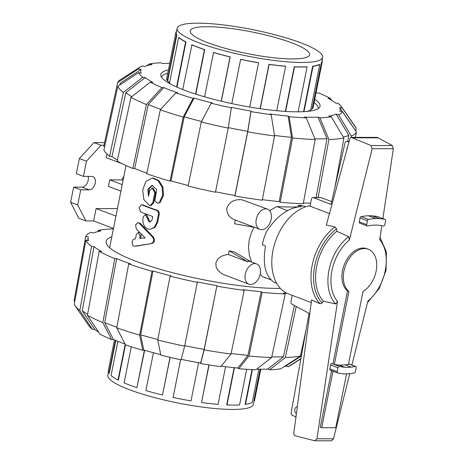 <?xml version="1.0" encoding="UTF-8"?>
<svg xmlns="http://www.w3.org/2000/svg" width="464" height="464" viewBox="0 0 464 464"><rect width="100%" height="100%" fill="white"/><g stroke="black" fill="none" stroke-linecap="round" stroke-linejoin="round"><path stroke-width="0.7" d="M291.833 42.885A60.888 11.061 -168.7 0 1 309.627 54.764A60.888 11.061 -168.7 0 1 247.747 53.679A60.888 11.061 -168.7 0 1 190.205 30.902A60.888 11.061 -168.7 0 1 227.836 28.095A60.888 11.061 -168.7 0 1 291.833 42.885M146.554 65.836L149.582 63.87A104.388 18.96 -168.7 0 1 160.915 62.802L162.812 63.522A101.68 18.467 -168.7 0 1 169.708 63.4M314.928 138.8A119.271 21.663 -168.7 0 0 326.998 138.771L318.037 117.131A101.68 18.467 -168.7 0 1 304.343 117.114L306.246 117.833A104.388 18.96 -168.7 0 1 289.176 116.731L292.546 138.005L280.21 202.223L279.171 201.562A120.431 21.872 -168.7 0 1 262.34 199.677M310.625 203.11A120.431 21.872 -168.7 0 1 303.369 203.052M326.998 138.771L316.054 197.542M314.743 99.255A81.188 14.749 -168.7 0 1 320.038 106.233A81.188 14.749 -168.7 0 1 237.539 104.789A81.188 14.749 -168.7 0 1 160.811 74.42A81.188 14.749 -168.7 0 1 168.386 70.006M198.83 42.763A74.217 13.479 11.3 0 0 276.828 60.79A74.217 13.479 11.3 0 0 322.695 57.374A74.217 13.479 11.3 0 0 252.555 29.609A74.217 13.479 11.3 0 0 177.138 28.287A74.217 13.479 11.3 0 0 198.83 42.763M182.717 89.552L191.939 44.782A74.217 13.479 11.3 0 0 197.942 47.2A74.217 13.479 11.3 0 0 204.717 49.619L195.814 94.169M204.578 96.831L213.591 52.432A74.217 13.479 11.3 0 0 230.208 56.91L221.351 101.239M231.785 103.6L240.636 59.293A74.217 13.479 11.3 0 0 258.564 62.727L258.564 62.802A74.623 13.555 11.3 0 1 240.642 59.369L231.803 103.605M260.101 108.686L268.963 64.328A74.217 13.479 11.3 0 0 285.47 66.195L285.627 66.294A74.623 13.555 11.3 0 1 269.12 64.426L260.269 108.709M285.331 111.406L294.251 66.764A74.217 13.479 11.3 0 0 306.826 66.781L307.11 66.886A74.623 13.555 11.3 0 1 294.536 66.874L285.633 111.424M303.572 111.673L312.655 66.23A74.217 13.479 11.3 0 0 319.383 64.397L319.754 64.496A74.623 13.555 11.3 0 1 313.026 66.329L303.972 111.656M310.7 109.823A74.217 13.479 11.3 0 0 312.249 108.477L321.372 62.808A74.217 13.479 11.3 0 0 321.813 61.811L322.695 57.374M177.138 28.287L176.25 32.724A74.217 13.479 11.3 0 0 176.83 35.131L167.701 80.8A74.217 13.479 -168.7 0 0 169.534 82.899M170.92 84.257A74.623 13.555 11.3 0 1 169.488 83.137L178.611 37.468L178.982 37.509A74.217 13.479 11.3 0 0 185.971 41.975L176.946 87.157M213.44 52.473A74.623 13.555 11.3 0 0 230.057 56.95L230.208 56.91M221.212 101.204L230.057 56.95M314.093 102.509A79.837 14.5 -168.7 0 1 318.194 108.582A79.837 14.5 -168.7 0 1 318.188 108.599L318.194 108.582M161.617 77.291L161.611 77.314A79.837 14.5 -168.7 0 1 161.617 77.291A79.837 14.5 -168.7 0 1 167.736 73.26M176.459 31.68L176.285 31.645A74.623 13.555 11.3 0 0 175.85 32.642L166.727 78.312A74.623 13.555 11.3 0 0 167.301 80.724L167.701 80.8M312.249 108.477L312.649 108.559A74.623 13.555 11.3 0 0 313.084 107.561L322.207 61.892A74.623 13.555 11.3 0 0 322.086 60.424M306.924 111.435A74.623 13.555 11.3 0 0 310.631 110.165L319.754 64.496M249.725 107.045L258.564 62.802M276.747 110.71L285.627 66.294M298.132 111.824L307.11 66.886M312.655 66.23L313.026 66.329M312.649 108.559L321.772 62.889A74.623 13.555 11.3 0 0 322.207 61.892M321.372 62.808L321.772 62.889M191.661 44.782A74.623 13.555 11.3 0 0 204.433 49.619L204.717 49.619M195.547 94.082L204.433 49.619M176.598 87L185.6 41.928L185.971 41.975M178.611 37.468A74.623 13.555 11.3 0 0 185.6 41.928M167.301 80.724L176.424 35.055L176.83 35.131M175.85 32.642A74.623 13.555 11.3 0 0 176.424 35.055M355.424 137.367L356.404 131.985L342.467 111.708L339.799 111.198A101.68 18.467 -168.7 0 0 339.642 107.486L353.585 127.768A119.271 21.663 -168.7 0 1 353.707 128.064M334.967 187.265L343.94 138.075L331.273 116.783L328.796 116.116A101.68 18.467 -168.7 0 0 336.122 114.121L348.8 135.407L347.71 141.387M348.8 135.407A119.271 21.663 -168.7 0 1 343.331 137.042M271.202 114.695A104.388 18.96 -168.7 0 1 250.989 111.586L247.735 131.846L234.97 195.994A123.134 22.365 -168.7 0 0 262.241 200.193L274.572 135.975L271.202 114.695L270.164 114.034A101.68 18.467 -168.7 0 0 288.132 116.064L291.502 137.344L279.171 201.562M291.502 137.344A119.271 21.663 -168.7 0 1 274.485 135.436M231.472 107.845A104.388 18.96 -168.7 0 1 211.195 103.205L201.301 121.945L188.1 185.994A123.134 22.365 -168.7 0 0 215.453 192.258L228.218 128.105L231.449 107.341A101.68 18.467 -168.7 0 0 250.966 111.076L247.718 131.335L234.952 195.489A120.431 21.872 -168.7 0 1 215.551 191.777M247.718 131.335A119.271 21.663 -168.7 0 1 228.3 127.617M188.204 185.496A120.431 21.872 -168.7 0 1 171.007 180.85L184.214 116.795L194.109 98.061A101.68 18.467 -168.7 0 0 212.199 102.933L211.195 103.205M201.544 121.481A119.271 21.663 -168.7 0 1 184.214 116.795M146.862 173.136A120.431 21.872 -168.7 0 1 134.693 168.484L148.265 104.545L163.815 87.603A101.68 18.467 -168.7 0 0 177.724 92.87L175.85 92.864L160.306 109.811L146.734 173.745A123.134 22.365 -168.7 0 0 170.01 181.122L183.21 117.067L193.105 98.333L194.109 98.061M160.764 109.318A119.271 21.663 -168.7 0 1 148.265 104.545M120.002 84.866A119.271 21.663 -168.7 0 1 120.089 83.851A119.271 21.663 -168.7 0 1 120.333 83.102L141.056 69.461A101.68 18.467 -168.7 0 0 141.207 73.167L138.539 72.657L117.821 86.304L103.907 150.023A123.134 22.365 -168.7 0 0 109.556 156.258L123.383 92.44L142.726 77.279L145.186 77.558L125.837 92.713A119.271 21.663 -168.7 0 0 131.817 96.651M316.065 92.649A101.68 18.467 -168.7 0 1 317.04 93.055L318.907 93.055A104.388 18.96 -168.7 0 1 330.513 98.513L328.054 98.235A101.68 18.467 -168.7 0 1 335.669 103.095L338.123 103.373A104.388 18.96 -168.7 0 1 341.713 106.993A104.388 18.96 -168.7 0 1 342.31 107.996L356.248 128.273L355.749 131.034M104.678 146.485L103.756 146.311L117.67 82.592L138.388 68.945A104.388 18.96 -168.7 0 1 140.511 66.793A104.388 18.96 -168.7 0 1 142.257 65.871L144.727 66.532A101.68 18.467 -168.7 0 1 152.053 64.537L149.582 63.87M134.693 168.484L132.82 168.478L146.398 104.545L161.942 87.597A104.388 18.96 -168.7 0 1 150.342 82.14L152.795 82.418A101.68 18.467 -168.7 0 1 145.186 77.558M117.386 160.115A120.431 21.872 -168.7 0 1 112.01 156.53L125.837 92.713M330.513 98.513L331.76 100.375M341.713 106.993L355.395 126.765A121.98 22.156 -168.7 0 1 356.248 128.273M339.642 107.486L342.31 107.996M342.467 111.708A104.388 18.96 -168.7 0 1 338.598 114.788L351.271 136.074L351.033 137.361M356.404 131.985A121.98 22.156 -168.7 0 1 351.271 136.074M336.122 114.121L338.598 114.788M331.273 116.783A104.388 18.96 -168.7 0 1 319.94 117.85L328.901 139.49L318.089 197.542M343.94 138.075A121.98 22.156 -168.7 0 1 328.901 139.49M318.037 117.131L319.94 117.85M280.21 202.223A123.134 22.365 -168.7 0 0 303.241 203.719L315.207 139.473L306.246 117.833M315.207 139.473A121.98 22.156 -168.7 0 1 292.546 138.005M288.132 116.064L289.176 116.731M274.572 135.975A121.98 22.156 -168.7 0 1 247.735 131.846M234.97 195.994L234.952 195.489M250.966 111.076L250.989 111.586M228.218 128.105A121.98 22.156 -168.7 0 1 201.301 121.945M171.007 180.85L170.01 181.122M183.21 117.067A121.98 22.156 -168.7 0 1 160.306 109.811M193.105 98.333A104.388 18.96 -168.7 0 1 175.85 92.864M150.342 82.14L130.993 97.295L117.166 161.112A123.134 22.365 -168.7 0 0 132.82 168.478M146.398 104.545A121.98 22.156 -168.7 0 1 130.993 97.295M161.942 87.597L163.815 87.603M138.388 68.945L141.056 69.461M117.67 82.592A121.98 22.156 -168.7 0 1 120.286 79.785L140.511 66.793M112.01 156.53L109.556 156.258M142.726 77.279A104.388 18.96 -168.7 0 1 138.539 72.657M123.383 92.44A121.98 22.156 -168.7 0 1 117.821 86.304M151.218 243.536C153.99 242.167 154.419 240.01 152.511 237.069L139.252 223.3L137.895 222.552L135.581 224.999L136.341 229.065L145.128 237.928L139.71 238.403L140.151 236.193L138.272 232.487L136.312 234.627L135.465 238.861L134.224 239.105C131.3 239.465 131.66 246.929 134.67 246.175L152.03 243.496L135.685 246.21M137.895 222.552L140.267 223.335L153.323 237.029C155.202 239.958 154.767 242.115 152.03 243.496M140.888 233.844L141.126 236.211L140.702 238.316M138.272 232.487L139.635 232.574M147.622 218.793L145.458 214.455L143.266 216.781L143.086 217.703C142.32 223.172 143.869 226.908 147.732 228.909A98.78 17.939 11.3 0 0 147.877 228.967L149.942 229.297L154.274 227.348L156.803 222.494L158.415 214.426C158.636 212.442 157.98 211.085 156.443 210.36A98.78 17.939 -168.7 0 1 142.059 204.902L141.479 204.769L139.055 207.872L140.662 211.897A98.78 17.939 11.3 0 0 152.708 216.531L152.024 219.936L150.046 221.937L149.449 221.838A98.78 17.939 -168.7 0 1 148.84 221.618L147.622 218.793L148.544 218.793L149.739 221.606A97.423 17.696 11.3 0 0 150.336 221.821L150.487 221.873M145.458 214.455L146.421 214.467L148.544 218.793M141.479 204.769L143.086 204.943A97.423 17.696 11.3 0 0 157.273 210.32C158.787 211.045 159.43 212.396 159.204 214.38L157.592 222.447L155.08 227.319L149.942 229.297M152.731 202.901L154.779 192.659L152.151 188.065L149.634 190.716L148.503 196.388L147.801 189.242L152.099 185.345L156.751 189.637L154.79 201.022L157.563 203.325L159.419 202.397L162.707 195.332L162.093 187.114L158.015 180.6L152.209 178.048L145.893 181.407L142.674 190.031L143.875 199.619L149.414 205.424L150.139 205.558L152.731 202.901L153.625 202.89L151.049 205.552L150.139 205.558M152.151 188.065L153.103 188.065L155.672 192.647L153.625 202.89M152.586 185.385L148.973 188.761L148.793 194.926M152.209 178.048L153.207 178.06L158.92 180.6L162.916 187.091L163.496 195.292L160.231 202.356L157.563 203.325M270.86 279.786L262.833 276.747L260.113 274.514M251.482 261.986L249.342 255.154L248.501 247.416L249.243 239.726L251.54 232.215L253.994 227.244M269.654 210.65L276.857 206.55A97.423 17.696 11.3 0 0 290.394 207.008A97.423 17.696 11.3 0 0 298.045 206.828M254.545 227.348L234.575 223.752L235.312 220.064L235.016 219.948L259.881 229.367A10.823 7.186 110.7 0 0 270.437 221.786A10.823 7.186 110.7 0 0 267.548 209.119A10.823 7.186 110.7 0 0 265.797 208.806A10.823 7.186 110.7 0 0 256.575 217.952A10.823 7.186 110.7 0 0 259.881 229.367M235.312 220.058C229.483 217.929 226.647 213.939 226.803 208.075C229.68 201.637 234.813 198.899 242.208 199.868L267.548 209.119M248.93 284.165A10.823 7.186 110.7 0 0 259.486 276.59A10.823 7.186 110.7 0 0 256.598 263.923A10.823 7.186 110.7 0 0 254.846 263.604A10.823 7.186 110.7 0 0 245.624 272.757A10.823 7.186 110.7 0 0 248.93 284.165L224.06 274.752L222.14 273.864L218.097 270.564L216.091 266.957L215.853 262.879L217.651 259.173L220.91 256.488L225.962 254.724L228.433 254.492L229.17 250.798L234.558 252.062L250.943 261.783L248.049 261.029L247.683 261.783L228.433 254.492M346.904 149.634A3.724 2.697 90.1 0 1 347.693 146.728M296.397 413.76A3.724 2.697 90.1 0 1 294.797 409.666A3.724 2.697 90.1 0 1 297.349 406.615M368.312 249.255L366.896 248.716A23.391 15.532 110.7 0 0 345.025 262.856A23.391 15.532 110.7 0 0 347.513 290.864L348.934 291.404L334.353 364.379A78.602 52.188 110.7 0 0 338.877 365.011A70.122 46.557 110.7 0 0 345.117 364.878A73.73 48.952 110.7 0 0 348.441 364.391L363.022 291.421A23.391 15.532 110.7 0 0 376.513 268.813A23.391 15.532 110.7 0 0 368.312 249.255A23.391 15.532 110.7 0 0 346.44 263.395A23.391 15.532 110.7 0 0 348.934 291.404M298.068 206.822L298.369 205.32L301.6 206.544C288.492 207.443 276.805 215.795 266.545 231.6A40.931 27.179 -69.3 0 0 262.305 244.754L265.536 245.978C262.52 263.865 265.222 275.871 273.65 281.996A40.931 27.179 -69.3 0 0 275.987 283.075L276.712 283.347M298.369 205.32A40.931 27.179 -69.3 0 1 304.976 206.515L305.706 206.787M343.331 373.804A80.527 53.47 -69.3 0 1 337.798 373.015A1.421 0.945 -69.3 0 1 337.711 372.986A1.421 0.945 -69.3 0 1 337.235 371.658L338.007 367.795A1.421 0.945 -69.3 0 1 339.41 366.444A78.602 52.188 110.7 0 0 344.833 367.268A70.122 46.557 110.7 0 0 351.08 367.134A73.73 48.952 110.7 0 0 355.331 366.461A1.421 0.945 -69.3 0 1 355.72 366.485A1.421 0.945 -69.3 0 1 356.195 367.819L355.424 371.681A1.421 0.945 -69.3 0 1 354.322 373.033A77.163 51.231 -69.3 0 1 347.002 373.862A93.948 62.379 -69.3 0 1 343.331 373.804M351.909 365.046L367.871 301.124A38.715 25.706 110.7 0 0 379.709 239.673L381.808 225.661M382.87 218.59L393.344 148.718L392.382 145.557L377.238 137.396L351.086 137.361L371.032 145.528L372.169 148.689L349.351 240.062L348.679 236.669L336.835 231.298L336.528 228.943L335.014 226.919L326.331 225.092L350.007 138.255L351.086 137.361M337.514 301.513L316.935 438.787L314.772 440.765L295.696 435.951L294.582 435.58L293.689 434.002L311.605 299.941L320.096 303.775L322.167 303.004L323.304 301.229L335.681 303.932L337.514 301.513A38.715 25.706 110.7 0 1 349.351 240.062M331.499 440.788L333.488 438.811L349.746 373.706M367.14 225.956A1.421 0.945 -69.3 0 1 366.664 224.622L367.436 220.76A1.421 0.945 -69.3 0 1 368.538 219.408A77.163 51.231 -69.3 0 1 375.857 218.585A93.948 62.379 -69.3 0 1 379.523 218.637A80.527 53.47 -69.3 0 1 385.062 219.431A1.421 0.945 -69.3 0 1 385.149 219.455A1.421 0.945 -69.3 0 1 385.625 220.783L384.853 224.651A1.421 0.945 -69.3 0 1 383.45 226.003A78.602 52.188 110.7 0 0 378.021 225.173A70.122 46.557 110.7 0 0 371.78 225.307A73.73 48.952 110.7 0 0 367.523 225.98A1.421 0.945 -69.3 0 1 367.14 225.956L359.757 223.161A1.421 0.945 -69.3 0 1 359.281 221.833L360.052 217.964A1.421 0.945 -69.3 0 1 361.16 216.613A77.163 51.231 -69.3 0 1 368.474 215.789A93.948 62.379 -69.3 0 1 372.145 215.841A80.527 53.47 -69.3 0 1 377.679 216.636A1.421 0.945 -69.3 0 1 377.766 216.659A1.421 0.945 -69.3 0 1 377.847 216.7M347.513 290.864L332.932 363.846L334.353 364.379M331.569 370.661L320.282 427.164L321.697 427.698L335.785 427.715L346.544 373.868M337.63 372.952L330.414 370.22A1.421 0.945 -69.3 0 1 330.327 370.191A1.421 0.945 -69.3 0 1 329.852 368.863L330.629 365A1.421 0.945 -69.3 0 1 332.027 363.648A78.602 52.188 110.7 0 0 332.932 363.846M329.481 213.544L309.146 205.848A46.684 30.995 110.7 0 0 273.464 248.223A46.684 30.995 110.7 0 0 288.614 294.008L311.251 302.574M378.334 137.831L352.536 137.796M392.382 145.557L371.032 145.528M336.835 231.298A43.535 28.901 110.7 0 0 323.304 301.229M348.679 236.669A41.25 27.388 110.7 0 0 335.681 303.932M332.99 371.2L321.697 427.698M295.991 416.8L292.61 415.518A2.709 1.96 90.1 0 1 291.201 412.426L309.076 313.374L291.723 304.024A2.03 1.473 90.1 0 1 290.934 301.652L292.192 295.359M310.016 206.178L311.443 199.027A2.03 1.473 90.1 0 1 312.864 197.536A2.03 1.473 90.1 0 1 313.252 197.612L331.093 204.363L344.967 143.063A2.709 1.96 90.1 0 1 346.788 141.387A2.709 1.96 90.1 0 1 347.304 141.485L348.957 142.112M312.864 197.536L320.781 197.548A2.03 1.473 -89.9 0 1 321.169 197.618L331.719 201.614M276.857 206.55L287.512 210.581M122.096 163.682L106.262 157.685L106.981 154.077M113.465 228.485L93.618 220.968L85.91 220.957L77.708 204.989L80.742 189.822L89.123 189.834A6.966 4.628 110.7 0 0 95.062 183.941A6.966 4.628 110.7 0 0 92.933 176.598A6.966 4.628 110.7 0 0 91.808 176.395L83.427 176.384L76.328 173.698L79.361 158.526L93.937 142.593L104.562 142.605M93.937 142.593L101.03 145.278L103.977 145.284M123.082 180.38L121.788 179.893A10.15 6.74 -69.3 0 1 123.83 176.622M120.93 191.133L108.443 186.4L109.748 179.875L121.788 179.893M122.235 184.608L109.748 179.875M83.427 176.384L86.455 161.217L101.03 145.278M93.618 220.968L96.094 208.574L117.438 208.603M115.942 216.091L96.094 208.574M77.708 204.989L70.615 202.304L78.81 218.271L85.91 220.957M70.615 202.304L73.643 187.137L80.742 189.822M73.643 187.137L82.024 187.149A6.966 4.628 110.7 0 0 87.064 183.431A6.966 4.628 110.7 0 0 88.009 176.39M79.361 158.526L86.455 161.217M229.17 250.798L247.683 261.783M256.72 369.158A101.68 18.467 11.3 0 0 267.693 369.095L283.434 356.81A119.271 21.663 11.3 0 1 271.782 356.845M294.396 305.469L283.434 356.81M160.735 354.618A101.68 18.467 11.3 0 1 143.759 350.018L140.644 334.834L152.992 271.011A120.431 21.872 11.3 0 0 171.083 275.889L170.085 276.161L157.737 339.979L160.851 355.169A104.388 18.96 11.3 0 0 181.128 359.809L184.655 346.144L197.415 281.915A120.431 21.872 11.3 0 0 216.932 285.656L204.172 349.879L200.645 363.55A104.388 18.96 11.3 0 0 220.858 366.659L231.002 354.009L244.221 290.354L243.182 289.693A120.431 21.872 11.3 0 0 261.157 291.723L262.195 292.39L248.977 356.039L238.827 368.689A104.388 18.96 11.3 0 0 255.902 369.796L271.637 357.506L285.227 293.88L283.33 293.161A120.431 21.872 11.3 0 0 286.862 293.248M280.401 288.405A102.092 18.543 -168.7 0 1 168.449 271.597A102.092 18.543 -168.7 0 1 106.128 241.384A102.092 18.543 -168.7 0 1 111.795 236.866M254.046 400.937L253.367 404.33A74.217 13.479 -168.7 0 1 177.944 403.001A74.217 13.479 -168.7 0 1 107.81 375.243L108.419 372.192M260.147 369.211L253.82 400.89L254.22 400.966A74.623 13.555 -168.7 0 0 254.655 399.968L260.797 369.211M252.027 369.634L245.102 404.312L245.473 404.411A74.623 13.555 -168.7 0 0 252.201 402.578L258.871 369.199M234.123 367.679L226.693 404.846L226.983 404.95A74.623 13.555 -168.7 0 0 239.557 404.968L246.68 369.315M208.899 364.913L201.562 402.508A74.623 13.555 -168.7 0 0 218.068 404.376L225.591 366.728M180.612 359.704L173.089 397.451A74.623 13.555 -168.7 0 0 191.011 400.884L198.644 362.691M170.16 357.402L162.499 395.026A74.623 13.555 -168.7 0 1 145.887 390.555L153.445 352.727M144.64 350.279L136.88 387.701A74.623 13.555 -168.7 0 1 124.103 382.864L131.318 346.776M125.471 344.758L118.419 380.051L118.047 380.01A74.623 13.555 -168.7 0 1 111.058 375.55L117.891 341.353M115.803 340.524L109.272 373.213L108.872 373.137A74.623 13.555 -168.7 0 1 108.298 370.724L114.44 339.967M260.565 369.211L254.22 400.966M252.416 369.651L245.473 404.411M234.424 367.708L226.983 404.95M209.073 364.942L201.562 402.508M180.629 359.704L173.089 397.451M170.027 357.367L162.499 395.026M144.374 350.198L136.88 387.701M115.42 340.367L108.872 373.137M125.199 344.23L118.047 380.01M140.644 334.834A119.271 21.663 11.3 0 0 157.83 339.48M216.932 285.656L204.148 349.375L200.622 363.039A101.68 18.467 11.3 0 1 181.25 359.333M184.747 345.663A119.271 21.663 11.3 0 0 204.148 349.375M125.094 344.033A101.68 18.467 11.3 0 1 113.465 339.561L104.696 322.584L116.673 258.645A120.431 21.872 11.3 0 0 130.587 263.912L128.714 263.912L116.737 327.851L125.506 344.827A104.388 18.96 11.3 0 0 142.761 350.297L139.641 335.107L151.989 271.289L152.992 271.011M104.696 322.584A119.271 21.663 11.3 0 0 116.853 327.23M261.157 291.723L247.938 355.378L237.788 368.027A101.68 18.467 11.3 0 1 221.235 366.183M231.107 353.493A119.271 21.663 11.3 0 0 247.938 355.378M98.745 332.241A101.68 18.467 11.3 0 1 94.836 329.521L82.267 310.752L93.995 246.697A120.431 21.872 11.3 0 0 101.604 251.558L99.151 251.279L87.423 315.334L99.992 334.103A104.388 18.96 11.3 0 0 111.598 339.561L102.828 322.579L114.805 258.645L116.673 258.645M82.267 310.752A119.271 21.663 11.3 0 0 87.615 314.314M74.756 301.583L74.101 300.626L85.736 236.472L88.404 236.982A120.431 21.872 11.3 0 0 88.137 237.864A120.431 21.872 11.3 0 0 88.554 240.694L85.892 240.184L74.257 304.338A121.98 22.156 11.3 0 0 75.11 305.851A121.98 22.156 11.3 0 0 79.814 310.474L91.541 246.419L93.995 246.697M300.643 354.879A119.271 21.663 11.3 0 0 301.635 354.629M98.061 231.542L98.281 230.324L100.752 230.985A120.431 21.872 11.3 0 0 93.426 232.986L90.956 232.319A123.134 22.365 11.3 0 0 85.736 236.472M301.397 355.94L285.778 366.079A101.68 18.467 11.3 0 1 283.951 366.78M116.737 327.851A121.98 22.156 11.3 0 0 139.641 335.107M128.714 263.912A123.134 22.365 11.3 0 0 151.989 271.289M143.759 350.018L142.761 350.297M157.737 339.979A121.98 22.156 11.3 0 0 184.655 346.144M170.085 276.161A123.134 22.365 11.3 0 0 197.438 282.425M200.645 363.55L200.622 363.039M204.172 349.879A121.98 22.156 11.3 0 0 231.002 354.009M216.955 286.16A123.134 22.365 11.3 0 0 244.221 290.354M238.827 368.689L237.788 368.027M248.977 356.039A121.98 22.156 11.3 0 0 271.637 357.506M262.195 292.39A123.134 22.365 11.3 0 0 285.227 293.88M296.235 306.46L285.331 357.529L269.59 369.814L267.693 369.095M269.59 369.814A104.388 18.96 11.3 0 0 280.923 368.747L300.376 356.108L306.223 329.196M285.331 357.529A121.98 22.156 11.3 0 0 300.376 356.108M300.933 358.51L288.248 366.746L285.778 366.079M288.248 366.746A104.388 18.96 11.3 0 0 289.994 365.823L300.875 358.834M113.39 228.885A123.134 22.365 11.3 0 0 98.281 230.324M87.423 315.334A121.98 22.156 11.3 0 0 102.828 322.579M99.151 251.279A123.134 22.365 11.3 0 0 114.805 258.645M113.465 339.561L111.598 339.561M94.836 329.521L92.382 329.243L79.814 310.474M85.892 240.184A123.134 22.365 11.3 0 0 91.541 246.419M75.11 305.851L88.792 325.624A104.388 18.96 11.3 0 0 92.382 329.243M153.323 237.029L152.511 237.069M140.267 223.335L139.252 223.3M141.126 236.211L140.151 236.193M148.602 218.486L147.68 218.486M157.592 222.447L156.803 222.494M159.204 214.38L158.415 214.426M157.273 210.32L156.443 210.36M143.086 204.943L142.059 204.902M150.336 221.821L149.449 221.838M149.739 221.606L148.84 221.618M155.672 192.647L154.779 192.659M160.231 202.356L159.419 202.397M393.344 148.718L372.169 148.689M333.488 438.811L316.935 438.787M329.852 368.863L337.235 371.658M330.629 365L338.007 367.795M332.027 363.648L339.41 366.444M338.877 365.011L344.833 367.268M345.117 364.878L351.08 367.134M348.539 363.892L355.331 366.461M377.679 216.636L385.062 219.431M372.145 215.841L379.523 218.637M359.281 221.833L366.664 224.622M360.052 217.964L367.436 220.76M361.16 216.613L368.538 219.408M368.474 215.789L375.857 218.585M377.458 137.443L351.381 137.414M335.014 226.919A46.684 30.995 110.7 0 0 320.096 303.775M336.528 228.943A45.327 30.096 110.7 0 0 322.167 303.004M349.125 141.485L347.304 141.485M321.169 197.618L313.252 197.612M82.024 187.149L89.123 189.834M120.089 83.851L119.845 84.97M126.046 165.549L109.62 247.735M250.931 261.777L256.598 263.923M330.327 370.191L337.711 372.986M348.563 363.776L355.72 366.485M377.766 216.659L385.149 219.455M331.656 440.8L314.975 440.777M367.488 302.673L379.256 288.504L386.065 270.239L386.413 251.894L380.051 237.406M349.148 141.392L346.788 141.387M87.655 240.52L88.137 237.864"/></g></svg>
